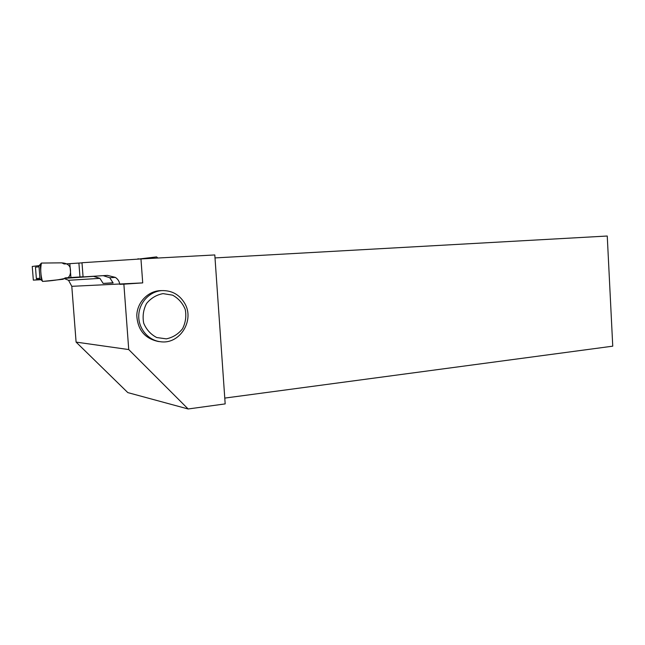 <?xml version="1.0" encoding="UTF-8"?>
<svg xmlns="http://www.w3.org/2000/svg" width="645" height="645" viewBox="0 0 645 645"><rect width="100%" height="100%" fill="white"/><g stroke="black" fill="none" stroke-linecap="round" stroke-linejoin="round"><path stroke-width="0.97" d="M36.354 278.535L39.926 278.261L39.023 266.764L35.459 267.191L36.354 278.535L37.071 279.543L40.53 279.478M39.926 278.261L39.853 279.341L37.071 279.543M65.081 277.963L83.068 276.85M79.964 276.963L70.918 277.535L69.845 263.66L78.9 263.055L79.964 276.963L83.068 276.769M70.918 277.535L65.185 277.89L63.105 279.269L42.868 281.413L39.829 278.882M37.668 279.656L40.433 279.462M39.023 266.764L38.829 266.183L40.224 264.361L41.474 280.277M69.845 263.66L64.113 263.974L61.831 262.846L41.425 263.063L61.138 262.854C65.935 262.95 68.934 264.531 70.152 267.602C71.055 272.367 70.353 275.738 68.047 277.713C59.92 279.712 51.398 280.938 42.489 281.397C40.603 275.141 40.248 269.029 41.425 263.063L40.224 264.361M78.9 263.055L82.004 262.886M137.595 259.161L156.59 256.904L157.832 258.024M137.296 259.177L138.24 258.726M107.449 275.383L83.076 276.923L107.449 275.383L115.382 277.398C117.995 279.188 119.438 281.502 119.712 284.332L123.872 284.163L128.734 349.566L76.094 342.108L127.815 392.603L188.147 408.978L128.734 349.566M123.872 284.163L142.714 282.897L140.957 258.943L214.801 254.944L225.178 403.899L188.147 408.978M161.976 290.605L159.758 290.661C147.6 291.435 137.119 302.626 136.796 315.486C137.667 329.877 144.819 338.536 158.243 341.471L158.872 341.536M39.797 279.519L33.33 280.132L32.25 266.458L38.708 265.659L38.797 266.796M38.708 265.659L39.256 265.635M140.957 258.943L81.996 262.733L83.076 276.923M40.812 279.72L33.33 280.132M39.805 279.672L40.691 279.616M64.839 278.124L93.557 276.35L99.902 278.358L103.168 283.429L113.125 282.97L109.779 277.745L115.382 277.398M103.273 275.673L109.779 277.745M64.226 278.527L68.555 280.301L71.797 286.315L142.714 282.897M76.094 342.108L71.797 286.315M215.011 257.919L607.251 236.022L612.75 346.172L224.774 398.094M113.069 282.776L103.168 283.429M161.814 290.613C171.707 290.347 179.286 294.499 184.559 303.077C195.137 320.073 179.842 344.89 160.291 341.697C148.14 340.286 138.296 328.507 138.756 315.574C139.07 302.642 149.6 291.395 161.814 290.613M163.064 293.62L172.61 295.16C178.463 298.385 182.68 303.166 185.26 309.495C186.51 316.244 185.599 322.677 182.511 328.797C178.27 334.118 172.876 337.48 166.345 338.859L156.743 337.537C150.745 334.408 146.399 329.627 143.698 323.185C142.384 316.276 143.335 309.705 146.552 303.489C150.962 298.135 156.461 294.846 163.064 293.62M64.468 278.366L93.557 276.35M68.555 280.301L99.902 278.358M160.291 341.697L158.243 341.471"/></g></svg>
